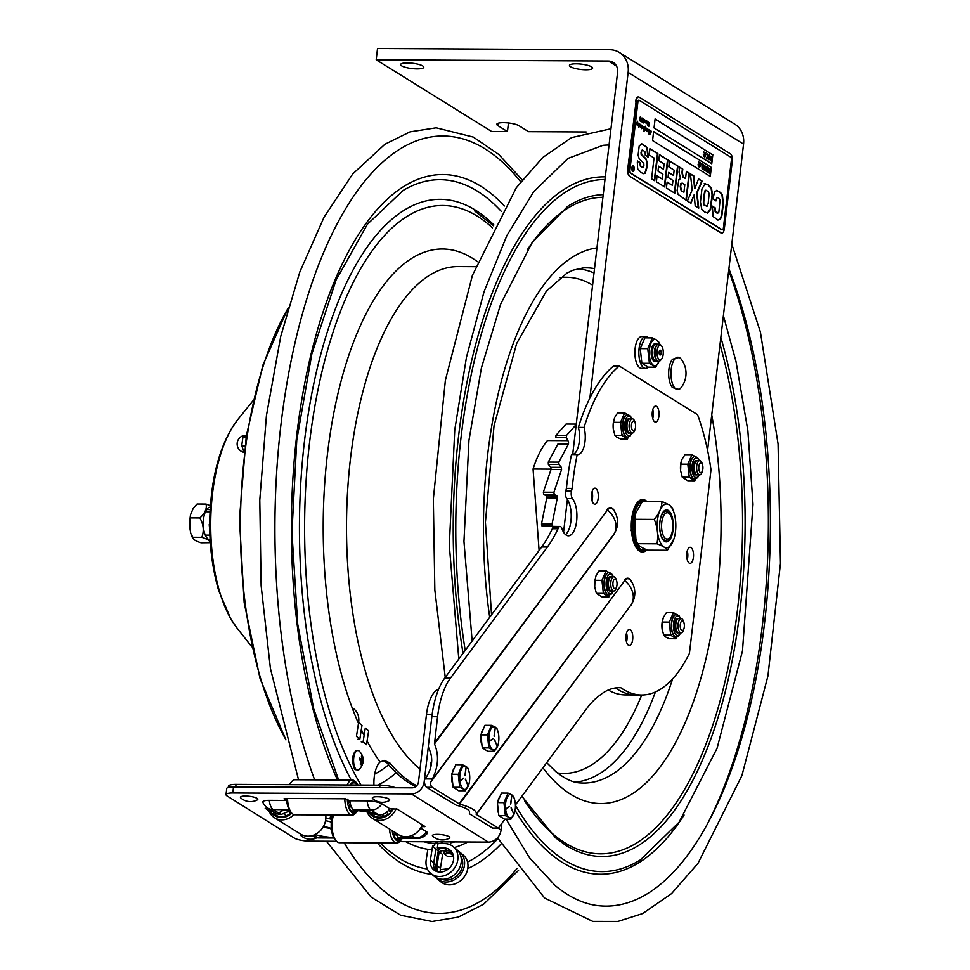 <?xml version="1.0" encoding="UTF-8"?>
<svg xmlns="http://www.w3.org/2000/svg" width="970" height="970" viewBox="0 0 970 970"><rect width="100%" height="100%" fill="white"/><g stroke="black" fill="none" stroke-linecap="round" stroke-linejoin="round"><path stroke-width="1.45" d="M373.947 785.13A22.407 9.579 -89.7 0 1 380.034 761.996L384.411 760.407L389.758 762.881A267.526 114.327 90.3 0 0 403.435 776.74A267.526 114.327 90.3 0 0 416.688 785.724M415.621 786.67L414.978 786.27A267.526 114.327 -89.7 0 1 386.957 762.856L383.077 760.529M458.81 659.054L449.316 545.382L454.76 429.868L466.473 357.239L484.115 291.546L506.886 235.564L533.682 191.72L567.983 158.425L603.049 145.33A380.543 162.62 -89.7 0 1 609.039 145.039M728.906 268.811A380.543 162.62 -89.7 0 1 760.431 653.162A380.543 162.62 -89.7 0 1 599.024 905.75C584.34 904.319 569.693 897.565 555.082 885.477L529.511 857.771L506.097 819.129M589.881 398.039L628.136 72.41A23.341 20.418 -58.2 0 0 619.345 52.465A23.341 20.418 -58.2 0 0 609.681 49.725L377.524 48.5L376.202 59.788L608.36 61.013A11.676 10.209 -58.2 0 1 613.185 62.383A11.676 10.209 -58.2 0 1 617.587 72.35L572.688 454.53M572.494 454.554A17.508 7.481 90.3 0 0 578.362 427.394A169.241 72.326 90.3 0 1 613.561 366.017L619.26 366.042L697.551 414.675A169.241 72.326 -89.7 0 1 710.998 469.771L689.415 653.44A169.241 72.326 -89.7 0 1 641.606 695.005L635.908 694.969A169.241 72.326 -89.7 0 1 615.453 687.936A169.241 72.326 90.3 0 0 635.908 694.969L625.359 694.92A169.241 72.326 90.3 0 1 608.287 690.034M619.345 52.465L734.763 124.16A23.341 20.418 -58.2 0 1 743.553 144.106L707.579 450.347M567.401 499.465L563.57 532.178M508.462 122.96L507.455 131.568L497.828 125.591A11.676 2.68 6.7 0 1 496.798 124.281A11.676 2.68 6.7 0 1 506.073 122.741A11.676 2.68 6.7 0 1 518.938 125.7L528.553 131.677L586.159 131.981M507.455 131.568L491.62 131.483L376.202 59.788M407.388 62.904A11.676 2.68 6.7 0 1 423.793 67.257A11.676 2.68 6.7 0 1 411.886 68.555A11.676 2.68 6.7 0 1 400.61 64.541A11.676 2.68 6.7 0 1 407.388 62.904M576.228 63.802A11.676 2.68 6.7 0 1 592.634 68.155A11.676 2.68 6.7 0 1 580.727 69.452A11.676 2.68 6.7 0 1 569.451 65.426A11.676 2.68 6.7 0 1 576.228 63.802M679.703 357.772A16.175 6.911 -89.7 0 1 681.328 359.324A23.292 23.292 0 0 1 681.182 387.539A16.175 6.911 -89.7 0 1 678.939 389.37A16.175 6.911 -89.7 0 1 670.949 373.377A16.175 6.911 -89.7 0 1 679.109 357.469A16.175 6.911 -89.7 0 1 679.703 357.772M678.939 389.37L672.44 387.539A15.629 6.681 -89.7 0 1 668.657 373.365A15.629 6.681 -89.7 0 1 672.586 359.215L679.109 357.469M560.066 526.443L554.367 526.419A5.602 2.389 90.3 0 0 552.791 527.789A140.068 59.861 -89.7 0 1 552.318 528.723L558.017 528.747A140.068 59.861 90.3 0 0 558.49 527.813A5.602 2.389 -89.7 0 1 560.066 526.443A5.602 2.389 -89.7 0 1 561.909 528.517A19.703 8.415 -89.7 0 0 568.396 535.804A19.703 8.415 -89.7 0 0 576.665 520.805A19.703 8.415 -89.7 0 0 572.47 498.628A5.602 2.389 -89.7 0 1 571.524 490.905A140.068 59.861 90.3 0 0 572.118 488.419A169.241 72.326 -89.7 0 1 577.186 454.578L571.488 454.554A169.241 72.326 90.3 0 0 566.419 488.383L572.118 488.419M552.318 528.723A140.068 59.861 -89.7 0 1 541.684 546.983L444.696 678.139A64.202 27.439 90.3 0 0 431.856 716.684L428.352 746.003L428.776 748.282C433.36 757.497 432.547 767.112 426.351 777.14L424.896 778.934L432.402 778.983C438.428 766.591 439.119 754.902 434.487 743.917L437.555 716.721A64.202 27.439 -89.7 0 1 450.395 678.163L547.383 547.019A140.068 59.861 90.3 0 0 558.017 528.747M618.108 687.669L620.764 687.681A140.068 59.861 90.3 0 0 619.43 687.645A140.068 59.861 90.3 0 0 598.854 696.036A140.068 59.861 90.3 0 0 586.789 708.464L515.409 804.991M641.606 695.005A169.241 72.326 -89.7 0 1 620.764 687.681M578.362 427.394L584.061 427.43A169.241 72.326 -89.7 0 1 619.26 366.042M584.061 427.43A17.508 7.481 -89.7 0 1 584.34 445.412A17.508 7.481 -89.7 0 1 577.683 454.627A17.508 7.481 -89.7 0 1 577.186 454.578M566.419 488.383A140.068 59.861 -89.7 0 1 565.825 490.868A5.602 2.389 90.3 0 0 566.771 498.592L572.47 498.628M565.558 534.628A19.703 8.415 90.3 0 0 571.197 517.422A19.703 8.415 90.3 0 0 566.771 498.592M632.355 633.422A8.027 3.431 -89.7 0 1 632.331 641.461A8.027 3.431 -89.7 0 1 629.336 645.486A8.027 3.431 -89.7 0 1 626.39 641.485A8.027 3.431 -89.7 0 1 626.426 633.446A8.027 3.431 -89.7 0 1 629.421 629.433A8.027 3.431 -89.7 0 1 632.355 633.422M626.511 641.91A8.027 3.431 90.3 0 0 626.656 633.398A8.027 3.431 90.3 0 0 626.547 632.973M597.872 492.154A8.027 3.431 -89.7 0 1 597.847 500.193A8.027 3.431 -89.7 0 1 594.852 504.206A8.027 3.431 -89.7 0 1 591.906 500.217A8.027 3.431 -89.7 0 1 591.942 492.178A8.027 3.431 -89.7 0 1 594.937 488.165A8.027 3.431 -89.7 0 1 597.872 492.154M592.015 500.641A8.027 3.431 90.3 0 0 592.173 492.129A8.027 3.431 90.3 0 0 592.064 491.705M646.917 549.796A26.263 11.228 -89.7 0 1 642.358 552.027A26.263 11.228 -89.7 0 1 632.743 538.956A26.263 11.228 -89.7 0 1 632.828 512.633A26.263 11.228 -89.7 0 1 642.637 499.501A26.263 11.228 -89.7 0 1 646.796 501.405M693.089 551.299A8.027 3.431 -89.7 0 1 693.065 559.338A8.027 3.431 -89.7 0 1 690.07 563.352A8.027 3.431 -89.7 0 1 687.124 559.363A8.027 3.431 -89.7 0 1 687.148 551.324A8.027 3.431 -89.7 0 1 690.155 547.31A8.027 3.431 -89.7 0 1 693.089 551.299M687.233 559.787A8.027 3.431 90.3 0 0 687.39 551.275A8.027 3.431 90.3 0 0 687.281 550.851M658.606 410.031A8.027 3.431 -89.7 0 1 658.569 418.07A8.027 3.431 -89.7 0 1 655.574 422.083A8.027 3.431 -89.7 0 1 652.64 418.094A8.027 3.431 -89.7 0 1 652.664 410.055A8.027 3.431 -89.7 0 1 655.659 406.042A8.027 3.431 -89.7 0 1 658.606 410.031M652.749 418.519A8.027 3.431 90.3 0 0 652.907 409.995A8.027 3.431 90.3 0 0 652.798 409.582M504.97 819.116L498.325 828.101L476.173 814.315C477.325 810.932 471.772 807.501 459.501 804.045L432.232 787.337L426.533 787.301L456.179 805.173C465.782 807.61 470.22 810.132 469.492 812.751L469.383 813.733L492.627 828.065L498.325 828.101M426.533 787.301A7.469 3.189 -89.7 0 1 424.375 780.644L424.896 778.934M432.402 778.983L430.256 782.802A7.469 3.189 90.3 0 0 432.232 787.337M459.016 803.851L624.704 580.642A20.891 16.308 36.5 0 1 630.73 605.316A14.271 6.099 90.3 0 0 630.743 605.304L630.743 605.304A14.271 6.099 90.3 0 0 630.767 605.256A20.891 20.891 0 0 0 630.864 580.678L630.864 580.678A14.271 6.099 90.3 0 0 624.704 580.642L459.501 804.045M614.689 532.87A14.792 6.317 -89.7 0 1 613.416 535.125L613.489 534.676A20.891 20.891 0 0 0 613.622 510.05L613.622 510.05A14.271 6.099 90.3 0 0 607.462 510.002A20.891 16.308 36.5 0 1 613.489 534.676A14.271 6.099 90.3 0 0 613.489 534.664L613.489 534.664A14.271 6.099 90.3 0 0 613.525 534.628M551.118 469.128L533.063 469.031A95.242 40.704 90.3 0 1 547.48 440.55L567.911 440.659M533.063 469.031L539.102 550.475M661.14 353.201A2.413 1.031 -89.7 0 1 660.315 354.959A2.413 1.031 -89.7 0 1 659.285 353.977A2.413 1.031 -89.7 0 1 659.139 351.964A2.413 1.031 -89.7 0 1 659.297 351.176A2.413 1.031 -89.7 0 1 660.582 350.388A2.413 1.031 -89.7 0 1 661.14 353.201M657.114 350.703A7.348 3.14 -89.7 0 1 661.601 346.035A7.348 3.14 -89.7 0 1 663.165 354.462A7.348 3.14 -89.7 0 1 661.528 359.142A7.348 3.14 -89.7 0 1 658.133 358.294A7.348 3.14 -89.7 0 1 657.114 350.703M661.528 359.142L660.473 360.391A8.754 3.747 -89.7 0 1 657.078 360.367A8.754 3.747 -89.7 0 1 655.211 350.34A8.754 3.747 -89.7 0 1 657.163 344.762A8.754 3.747 -89.7 0 1 660.558 344.786L661.601 346.035M657.078 360.367L656.035 359.118A7.348 3.14 -89.7 0 1 654.471 350.691A7.348 3.14 -89.7 0 1 656.108 346.011L657.163 344.762M657.454 360.755A8.754 3.747 -89.7 0 1 654.447 360.355A8.754 3.747 -89.7 0 1 652.58 350.315A8.754 3.747 -89.7 0 1 654.52 344.75A8.754 3.747 -89.7 0 1 657.539 344.374M654.447 360.355L653.404 359.094A7.348 3.14 -89.7 0 1 651.828 350.667A7.348 3.14 -89.7 0 1 653.477 345.999L654.52 344.75M648.336 337.875A15.872 6.778 90.3 0 0 645.729 336.626A15.872 6.778 90.3 0 0 638.854 352.474A15.872 6.778 90.3 0 0 645.559 368.382A15.872 6.778 90.3 0 0 648.178 367.157M645.729 336.626L641.752 336.614A15.872 6.778 90.3 0 0 634.889 352.45A15.872 6.778 90.3 0 0 641.582 368.357L645.559 368.382M655.49 361.179A8.754 3.747 -89.7 0 1 653.889 361.022A8.754 3.747 -89.7 0 1 651.791 357.566A8.754 3.747 -89.7 0 1 651.852 347.515A8.754 3.747 -89.7 0 1 655.574 343.938M655.659 367.206L648.13 367.157L641.873 363.277L640.248 348.63L644.868 337.863L652.386 337.899L647.766 348.666L649.403 363.313L655.659 367.206L659.042 361.313A13.143 5.614 -89.7 0 1 653.392 365.266A13.143 5.614 -89.7 0 1 649.463 349.188A13.143 5.614 -89.7 0 1 656.375 339.852L652.386 337.899M649.403 363.313L641.873 363.277M647.766 348.666L640.248 348.63M659.285 343.877L658.642 341.779L656.375 339.852A13.143 5.614 -89.7 0 1 659.127 343.841M541.49 524.067L542.024 526.055L552.585 526.104L552.051 524.115L541.49 524.067L546.765 497.828L557.326 497.877L552.051 524.115M548.365 464.436L558.926 464.497L558.817 462.144L568.505 444.017L557.956 443.957L548.268 462.096L548.365 464.436L550.839 467.297L551.033 469.407L543.358 492.19L543.685 494.421L546.365 495.876L546.765 497.828M557.326 497.877L556.925 495.937L546.365 495.876M543.685 494.421L554.234 494.482L556.925 495.937M554.234 494.482L553.906 492.251L543.358 492.19M551.033 469.407L561.594 469.468L553.906 492.251M561.594 469.468L561.387 467.346L550.839 467.297M558.926 464.497L561.387 467.346M555.98 435.336L555.846 437.676L566.407 437.737L566.541 435.397L555.98 435.336L566.068 424.048L576.265 424.108M576.204 424.569L566.541 435.397M566.407 437.737L568.529 441.847L568.505 444.017M542.024 526.055L555.883 526.419M631.361 529.171L634.101 528.565M634.331 531.414L631.567 532.021M630.391 530.166L634.186 529.996M663.989 547.044A21.886 9.348 90.3 0 0 674.065 538.495A21.886 9.348 90.3 0 0 674.198 513.36A21.886 9.348 90.3 0 0 668.961 504.727A21.886 9.348 90.3 0 0 657.454 520.284A21.886 9.348 90.3 0 0 663.989 547.044M663.31 511.784A15.993 6.838 -89.7 0 1 668.281 510.426A15.993 6.838 -89.7 0 1 671.276 537.162A15.993 6.838 -89.7 0 1 659.855 530.069A15.993 6.838 -89.7 0 1 668.294 510.426A15.993 6.838 -89.7 0 1 673.059 529.984A15.993 6.838 -89.7 0 1 664.656 541.345M674.089 513.021L672.392 507.953L668.961 504.727L661.976 501.478C661.795 507.468 659.236 513.445 654.289 519.411C657.575 527.547 658.485 535.683 657.005 543.806C662.862 545.977 666.329 548.135 667.421 550.269L674.041 538.592M657.005 543.806L637.46 543.697L635.896 539.077L634.744 519.302L654.289 519.411M667.421 550.269L647.875 550.172C642.019 548.001 638.551 545.843 637.46 543.697M634.744 519.302L635.847 512.972L642.431 501.381L661.976 501.478M635.823 513.057A21.886 9.348 90.3 0 0 635.799 513.154A21.886 9.348 90.3 0 0 635.665 538.289A21.886 9.348 90.3 0 0 635.762 538.629M665.638 511.311A14.586 6.232 90.3 0 0 662.825 512.451M662.692 539.284A14.586 6.232 90.3 0 0 663.553 539.987A14.586 6.232 90.3 0 0 665.493 540.448M360.682 759.813A9.288 3.965 90.3 0 0 360.658 759.183M356.426 751.107A9.288 3.965 90.3 0 0 352.789 759.158A9.288 3.965 90.3 0 0 355.347 769.101M363.01 760.904L362.744 762.662L362.125 761.571L360.949 764.651L360.197 764.02L361.373 760.953L359.373 759.849L359.64 758.091L361.652 759.195L361.434 756.103L363.01 760.904L361.301 760.904M362.392 759.813L359.385 759.801M361.652 759.195L359.506 759.183M362.186 756.733L361.543 756.733M669.918 514.282L668.936 513.045A14.586 6.232 90.3 0 0 666.002 511.299A14.586 6.232 90.3 0 0 659.806 523.206A14.586 6.232 90.3 0 0 665.844 540.472A14.586 6.232 90.3 0 0 668.803 538.75L669.797 537.525A13.192 5.638 -89.7 0 1 663.807 536.531A13.192 5.638 -89.7 0 1 661.661 523.473A13.192 5.638 -89.7 0 1 669.918 514.282A13.192 5.638 -89.7 0 1 672.828 525.922A13.192 5.638 -89.7 0 1 669.797 537.525M452.869 784.863A10.5 4.486 -89.7 0 1 451.814 775.406M452.153 773.163A10.5 4.486 -89.7 0 1 454.263 768.264M468.789 784.536L465.273 790.756L463.43 789.034A11.676 4.983 -89.7 0 1 459.95 774.763A11.676 4.983 -89.7 0 1 466.085 766.47L467.928 768.204L468.825 770.895M465.273 790.756L458.689 790.732L453.135 787.264L459.707 787.301L458.264 774.29L462.363 764.736L466.085 766.47A11.676 4.983 -89.7 0 1 468.874 771.077A11.676 4.983 -89.7 0 1 468.813 784.475A11.676 4.983 -89.7 0 1 463.43 789.034L459.707 787.301M462.363 764.736L455.791 764.699L451.693 774.254L458.264 774.29M451.693 774.254L453.135 787.264M460.289 780.341L463.83 778.146M460.313 780.789L463.793 778.134L460.507 780.68M468.061 785.457L465.394 779.565M465.624 779.468L467.904 785.494M464.933 775.442L466.085 767.343M465.018 775.733L466.073 767.44L465.127 775.466M482.005 745.469A10.5 4.486 -89.7 0 1 480.95 736.024M481.29 733.781A10.5 4.486 -89.7 0 1 483.399 728.87M491.499 725.342L484.927 725.305L480.829 734.872L487.401 734.908L491.499 725.342L495.221 727.063A11.676 4.983 -89.7 0 1 498.022 731.671A11.676 4.983 -89.7 0 1 497.949 745.069L494.409 751.35L492.578 749.64A11.676 4.983 -89.7 0 1 489.086 735.369A11.676 4.983 -89.7 0 1 495.221 727.063L497.052 728.785L497.962 731.489M494.409 751.35L487.837 751.313L482.284 747.882L488.856 747.906L487.401 734.908M480.829 734.872L482.284 747.882M489.438 740.947L492.978 738.752M492.905 738.74L489.656 741.286M497.21 746.039L494.53 740.159M494.773 740.061L497.052 746.076M494.07 736.036L495.209 727.924M494.166 736.327L495.209 728.021L494.276 736.06M497.949 745.069A11.676 4.983 -89.7 0 1 492.578 749.64L488.856 747.906M498.544 813.224A10.5 4.486 -89.7 0 1 497.501 803.766M497.852 801.511A10.5 4.486 -89.7 0 1 499.95 796.637M514.476 812.909L510.947 819.153L509.104 817.407A11.676 4.983 -89.7 0 1 505.637 803.124A11.676 4.983 -89.7 0 1 511.784 794.854L513.615 796.6L514.512 799.268M510.947 819.153L504.364 819.116L498.81 815.624L505.382 815.661L503.951 802.651L508.062 793.108L511.784 794.854A11.676 4.983 -89.7 0 1 514.561 799.45A11.676 4.983 -89.7 0 1 514.5 812.86A11.676 4.983 -89.7 0 1 509.104 817.407L505.382 815.661M508.062 793.108L501.49 793.072L497.38 802.614L503.951 802.651M497.38 802.614L498.81 815.624M505.976 808.701L509.517 806.531M509.456 806.519L506.195 809.041M513.748 813.854L511.069 807.949M511.311 807.852L513.591 813.891M510.62 803.815L511.772 795.727M510.717 804.118L511.772 795.824L510.826 803.839M611.027 576.847A7.239 3.092 90.3 0 0 608.845 577.502A7.239 3.092 90.3 0 0 607.305 582A7.239 3.092 90.3 0 0 608.784 590.257A7.239 3.092 90.3 0 0 610.954 590.936M609.281 572.688L606.068 570.845L601.946 580.351L603.364 593.373L608.905 596.902L609.766 594.986M601.946 580.351L594.949 580.315L594.719 586.85L596.368 593.337L601.921 596.865L608.905 596.902M603.364 593.373L596.368 593.337M606.068 570.845L599.084 570.809L596.065 575.574L594.949 580.315M629.591 418.882A7.239 3.092 90.3 0 0 627.408 419.537A7.239 3.092 90.3 0 0 625.856 424.023A7.239 3.092 90.3 0 0 627.335 432.293A7.239 3.092 90.3 0 0 629.518 432.972M627.845 414.724L624.644 412.88L620.509 422.362L621.915 435.397L627.457 438.937L628.317 437.021M620.509 422.362L613.513 422.326L613.27 428.813A11.676 4.983 -89.7 0 1 614.071 419.149A11.676 4.983 -89.7 0 1 614.083 419.088M614.046 432.741A11.676 4.983 -89.7 0 1 613.998 432.547A11.676 4.983 -89.7 0 1 613.282 428.873L613.27 428.813M613.282 428.873L614.919 435.36L616.738 437.118L620.473 438.901L627.457 438.937M621.915 435.397L614.919 435.36M624.644 412.88L617.647 412.844L614.64 417.561L613.513 422.326M678.357 618.678A7.239 3.092 90.3 0 0 676.175 619.321A7.239 3.092 90.3 0 0 674.635 623.783A7.239 3.092 90.3 0 0 676.114 632.076A7.239 3.092 90.3 0 0 678.285 632.755M676.611 614.507L673.435 612.652L669.288 622.097L670.67 635.144L676.211 638.745L677.084 636.817M669.288 622.097L662.292 622.061L662.037 628.56A11.676 4.983 -89.7 0 1 662.837 618.933A11.676 4.983 -89.7 0 1 662.849 618.872M662.825 632.525A11.676 4.983 -89.7 0 1 662.765 632.331A11.676 4.983 -89.7 0 1 662.049 628.609L662.037 628.56M662.049 628.609L663.686 635.107L665.517 636.914L669.215 638.709L676.211 638.745M670.67 635.144L663.686 635.107M673.435 612.652L666.438 612.616L663.407 617.356L662.292 622.061M696.921 460.714A7.239 3.092 90.3 0 0 694.738 461.356A7.239 3.092 90.3 0 0 693.186 465.855A7.239 3.092 90.3 0 0 694.665 474.112A7.239 3.092 90.3 0 0 696.836 474.791M695.163 456.543L691.962 454.7L687.827 464.206L689.246 477.228L694.799 480.756L695.648 478.84M687.827 464.206L680.843 464.169L680.601 470.644A11.676 4.983 -89.7 0 1 681.389 460.968A11.676 4.983 -89.7 0 1 681.413 460.908M689.246 477.228L682.262 477.191L680.601 470.644M691.962 454.7L684.965 454.663L681.971 459.392L680.843 464.169M682.262 477.191L687.803 480.72L694.799 480.756M632.961 430.656A4.874 2.085 -89.7 0 1 631.506 424.702A4.874 2.085 -89.7 0 1 634.077 421.235A4.874 2.085 -89.7 0 1 635.241 423.162A4.874 2.085 -89.7 0 1 635.217 428.752A4.874 2.085 -89.7 0 1 632.961 430.656M635.217 428.752L634.816 430.037A7.117 3.043 -89.7 0 1 631.543 432.826A7.117 3.043 -89.7 0 1 629.833 430.013A7.117 3.043 -89.7 0 1 629.882 421.841A7.117 3.043 -89.7 0 1 633.155 419.064A7.117 3.043 -89.7 0 1 634.865 421.865L635.241 423.162M629.833 430.013L629.457 428.728A4.874 2.085 -89.7 0 1 629.481 423.126L629.882 421.841M631.143 432.511A7.117 3.043 -89.7 0 1 629.203 432.814A7.117 3.043 -89.7 0 1 627.493 430.001A7.117 3.043 -89.7 0 1 627.541 421.829A7.117 3.043 -89.7 0 1 630.815 419.052A7.117 3.043 -89.7 0 1 631.215 419.367M627.493 430.001L627.117 428.716A4.874 2.085 -89.7 0 1 627.141 423.114L627.541 421.829M614.41 588.62A4.874 2.085 -89.7 0 1 612.955 582.667A4.874 2.085 -89.7 0 1 615.513 579.199A4.874 2.085 -89.7 0 1 616.69 581.127A4.874 2.085 -89.7 0 1 616.653 586.717A4.874 2.085 -89.7 0 1 614.41 588.62M616.653 586.717L616.265 588.002A7.117 3.043 -89.7 0 1 612.979 590.791A7.117 3.043 -89.7 0 1 611.282 587.978A7.117 3.043 -89.7 0 1 611.318 579.805A7.117 3.043 -89.7 0 1 614.604 577.029A7.117 3.043 -89.7 0 1 616.302 579.83L616.69 581.127M611.282 587.978L610.894 586.692A4.874 2.085 -89.7 0 1 610.93 581.091L611.318 579.805M612.591 590.475A7.117 3.043 -89.7 0 1 610.639 590.779A7.117 3.043 -89.7 0 1 608.942 587.966A7.117 3.043 -89.7 0 1 608.978 579.793A7.117 3.043 -89.7 0 1 612.252 577.005A7.117 3.043 -89.7 0 1 612.652 577.332M608.942 587.966L608.554 586.68A4.874 2.085 -89.7 0 1 608.59 581.078L608.978 579.793M701.407 463.054A4.874 2.085 -89.7 0 1 702.571 464.982A4.874 2.085 -89.7 0 1 702.535 470.583A4.874 2.085 -89.7 0 1 700.291 472.487A4.874 2.085 -89.7 0 1 698.837 466.521A4.874 2.085 -89.7 0 1 701.407 463.054M702.535 470.583L702.147 471.869A7.117 3.043 -89.7 0 1 698.873 474.645A7.117 3.043 -89.7 0 1 697.163 471.844A7.117 3.043 -89.7 0 1 697.212 463.66A7.117 3.043 -89.7 0 1 700.486 460.883A7.117 3.043 -89.7 0 1 702.195 463.684L702.571 464.982M697.163 471.844L696.787 470.547A4.874 2.085 -89.7 0 1 696.812 464.945L697.212 463.66M698.473 474.33A7.117 3.043 -89.7 0 1 696.521 474.633A7.117 3.043 -89.7 0 1 694.823 471.832A7.117 3.043 -89.7 0 1 694.86 463.648A7.117 3.043 -89.7 0 1 698.145 460.871A7.117 3.043 -89.7 0 1 698.545 461.186M694.823 471.832L694.447 470.535A4.874 2.085 -89.7 0 1 694.471 464.933L694.86 463.648M682.844 621.018A4.874 2.085 -89.7 0 1 684.008 622.946A4.874 2.085 -89.7 0 1 683.983 628.548A4.874 2.085 -89.7 0 1 681.74 630.452A4.874 2.085 -89.7 0 1 680.285 624.486A4.874 2.085 -89.7 0 1 682.844 621.018M683.983 628.548L683.595 629.833A7.117 3.043 -89.7 0 1 680.309 632.61A7.117 3.043 -89.7 0 1 678.612 629.809A7.117 3.043 -89.7 0 1 678.648 621.624A7.117 3.043 -89.7 0 1 681.934 618.848A7.117 3.043 -89.7 0 1 683.632 621.649L684.008 622.946M678.612 629.809L678.224 628.511A4.874 2.085 -89.7 0 1 678.26 622.91L678.648 621.624M679.909 632.294A7.117 3.043 -89.7 0 1 677.969 632.598A7.117 3.043 -89.7 0 1 676.26 629.797A7.117 3.043 -89.7 0 1 676.308 621.612A7.117 3.043 -89.7 0 1 679.582 618.836A7.117 3.043 -89.7 0 1 679.982 619.151M676.26 629.797L675.884 628.499A4.874 2.085 -89.7 0 1 675.92 622.898L676.308 621.612M498.01 828.089L501.078 830.017A12.561 10.973 -57.9 0 1 488.286 842.093L411.389 793.909A12.561 10.973 -57.9 0 0 424.181 781.844L424.46 782.014M269.296 800.335A12.865 5.493 90.3 0 0 273.164 809.586A12.865 11.24 122.1 0 1 267.805 808.058A12.865 12.865 0 0 1 262.821 802.263A11.228 2.595 6.8 0 1 269.296 800.335L286.562 800.432L284.004 798.819L284.683 798.468L345.466 798.795L349.867 800.759L367.133 800.856A11.228 2.595 6.8 0 1 381.901 803.803L389.77 808.725L397.227 809.125L424.908 826.464L421.392 826.804M349.867 800.759A12.865 5.493 90.3 0 0 353.735 810.023L355.129 810.471C364.211 811.126 370.576 812.29 374.226 813.976L378.87 815.03A12.865 11.24 -57.9 0 0 389.77 808.725M411.668 835.582L415.572 838.031A12.865 5.493 -89.7 0 0 416.967 838.468A12.865 12.865 0 0 0 427.333 833.315A11.228 2.595 -173.2 0 0 426.473 831.726L420.64 828.077M411.389 793.909L232.8 792.975A11.676 2.704 6.8 0 0 226.022 794.612A11.676 2.704 6.8 0 0 227.053 795.921L294.346 838.08A11.676 2.704 6.8 0 0 309.697 841.148L336.529 841.293M488.286 842.093L399.664 841.62M268.872 810.653L265.198 808.265L267.841 808.083M395.032 832.345L398.306 837.934A12.865 5.493 90.3 0 0 399.713 838.371L416.967 838.468M226.022 794.612L226.737 788.537A11.676 2.704 6.8 0 1 233.515 786.9L412.104 787.846A6.281 5.493 -57.9 0 0 418.507 781.808L426.473 714.551L432.123 714.587M438.719 688.991A35.017 14.962 90.3 0 0 426.473 714.551M431.347 764.906A7.942 3.395 90.3 0 0 430.947 762.844M430.437 768.81A7.942 3.395 -89.7 0 1 431.747 760.868M501.078 830.017L501.878 823.3M428.328 746.791L424.181 781.844M432.293 713.374A35.017 14.962 -89.7 0 1 432.862 709.87M267.805 808.058L275.674 812.993A12.865 11.24 -57.9 0 0 281.021 814.521L289.909 810.835M287.362 804.639A12.865 5.493 -89.7 0 1 286.562 800.432M378.785 815.03A21.013 4.862 -173.2 0 0 353.771 810.035L371.001 810.108A12.865 5.493 -89.7 0 1 367.133 800.856M332.067 833.133L330.709 828.271A10.209 2.364 -173.2 0 0 323.386 826.586M323.119 827.034A9.785 2.267 -173.2 0 0 330.709 828.271M325.544 820.729A10.209 2.364 6.8 0 1 331.303 822.16A10.209 2.364 -173.2 0 0 325.544 820.729M400.95 838.383L401.071 838.88A14.708 6.281 90.3 0 1 393.359 834.042L394.681 832.26M392.183 830.684A15.641 6.681 90.3 0 0 401.592 839.305A15.641 6.681 90.3 0 0 401.798 839.038A15.641 6.681 90.3 0 0 402.247 838.383M389.479 828.986A17.508 7.481 90.3 0 0 396.73 843.003A17.508 7.481 90.3 0 0 400.27 840.941A17.508 7.481 90.3 0 0 400.501 840.65M333.51 814.982A17.508 7.481 90.3 0 0 335.923 840.602A17.508 7.481 90.3 0 0 339.451 842.7L396.73 843.003M393.056 831.229L392.765 831.617A14.708 6.281 90.3 0 1 392.656 830.987M394.96 838.844L401.071 838.88M332.831 814.982A15.641 6.681 90.3 0 0 334.626 838.953L335.923 840.602M391.08 810.871L389.128 809.647M388.63 810.265L390.098 812.072A14.708 12.852 -57.9 0 0 392.413 808.737M366.987 811.866A17.508 15.302 -57.9 0 0 372.383 818.292L398.476 834.636A17.508 15.302 -57.9 0 0 417.549 831.811A17.508 15.302 -57.9 0 0 422.314 824.839M386.642 812.205L388.085 813.976A14.708 12.852 -57.9 0 1 371.158 813.878L371.971 813.115M368.685 812.229A15.641 13.665 -57.9 0 0 389.649 813.709A15.641 13.665 -57.9 0 0 393.335 808.75M372.383 818.292A17.508 15.302 -57.9 0 0 391.456 815.467A17.508 15.302 -57.9 0 0 396.099 808.81M375.245 816.473L371.158 813.878M270.969 810.047A14.708 12.852 -57.9 0 0 271.745 811.441L272.327 810.896M269.66 809.222A15.641 13.665 -57.9 0 0 291.8 813.199M268.217 808.325A17.508 15.302 -57.9 0 0 274.546 817.771A17.508 15.302 -57.9 0 0 293.619 814.958A17.508 15.302 -57.9 0 0 293.946 814.63M274.546 817.771L300.639 834.115A17.508 15.302 -57.9 0 0 319.712 831.302A17.508 15.302 -57.9 0 0 325.738 814.945M277.408 815.964L273.31 813.369L274.486 812.254M288.854 811.745L290.236 813.454A14.708 12.852 -57.9 0 1 273.31 813.369M347.696 799.401A14.708 6.281 90.3 0 0 348.206 803.706L349.94 801.365M357.991 785.045A15.641 6.681 90.3 0 0 357.178 783.821A15.641 6.681 90.3 0 0 350.655 784.051A15.641 6.681 90.3 0 0 350.024 784.997M347.284 799.147A15.641 6.681 90.3 0 0 357.033 811.381A15.641 6.681 90.3 0 0 357.239 811.126A15.641 6.681 90.3 0 0 357.591 810.605M357.178 783.821L355.881 782.159A17.508 7.481 90.3 0 0 352.353 780.062A17.508 7.481 90.3 0 0 348.57 782.414A17.508 7.481 90.3 0 0 347.114 784.985M344.786 798.783A17.508 7.481 90.3 0 0 352.158 815.079A17.508 7.481 90.3 0 0 355.711 813.018A17.508 7.481 90.3 0 0 355.941 812.727M352.353 780.062L295.074 779.759A17.508 7.481 90.3 0 0 291.521 781.82A17.508 7.481 90.3 0 0 291.303 782.123A17.508 7.481 90.3 0 0 289.836 784.681M287.508 798.48A17.508 7.481 90.3 0 0 291.364 812.678A17.508 7.481 90.3 0 0 294.88 814.776L352.158 815.079M351.576 785.009L351.382 784.209A14.708 6.281 90.3 0 1 357.275 785.033M356.402 810.532L356.499 810.956A14.708 6.281 90.3 0 1 348.788 806.131L350.412 803.948M350.4 810.92L356.499 810.956M291.521 781.82L290.2 783.469A15.641 6.681 90.3 0 0 290.006 783.724A15.641 6.681 90.3 0 0 289.375 784.681M286.623 798.48A15.641 6.681 90.3 0 0 290.054 811.029L291.364 812.678M347.818 800.99L349.891 801.002M325.871 818.025A10.209 2.364 6.8 0 1 331.655 819.48M395.469 787.761A13.071 3.019 -173.2 0 0 379.961 785.154L236.025 784.39A13.071 3.019 -173.2 0 0 228.423 786.234L228.289 787.434M373.111 798.94A8.754 2.025 6.8 0 1 372.698 798.637A8.754 2.025 6.8 0 1 381.271 796.964A8.754 2.025 6.8 0 1 389.212 800.589A14.502 14.502 0 0 1 372.698 798.625M241.215 798.237A8.754 2.025 6.8 0 1 240.802 797.934A8.754 2.025 6.8 0 1 249.363 796.273A8.754 2.025 6.8 0 1 257.305 799.886A14.502 14.502 0 0 1 240.79 797.934M433.19 836.577A8.754 2.025 6.8 0 1 432.778 836.273A8.754 2.025 6.8 0 1 441.35 834.612A8.754 2.025 6.8 0 1 449.292 838.226A14.502 14.502 0 0 1 432.778 836.261M301.294 835.873A8.754 2.025 6.8 0 1 300.882 835.57A8.754 2.025 6.8 0 1 300.991 834.333M351.249 780.062A325.362 139.049 -89.7 0 1 307.66 417.646A325.362 139.049 -89.7 0 1 440.222 199.323A325.362 139.049 -89.7 0 1 486.443 218.153A325.362 139.049 -89.7 0 1 493.912 224.979M467.867 841.984A325.362 139.049 -89.7 0 1 454.275 847.55M432.002 849.817A325.362 139.049 -89.7 0 1 405.775 841.657M246.477 434.79L242.924 437.118L241.748 445.594L244.016 452.117M209.811 517.034L209.702 527.716M196.934 504.121L193.309 508.171L190.484 514.864L189.805 527.559L190.738 533.282L192.872 537.271C192.557 539.102 195.285 540.945 201.045 542.8L210.296 542.679M206.622 509.565L210.126 509.589M190.738 533.282L192.569 538.035L192.872 537.271L201.845 537.319C204.221 530.869 203.567 524.406 199.868 517.932C204.985 513.324 207.046 508.704 206.076 504.073L210.393 505.697M190.896 517.883L199.868 517.932M210.017 542.848C210.332 541.017 207.604 539.174 201.845 537.319M197.116 504.024L206.076 504.073M210.284 507.128A16.345 6.984 90.3 0 0 203.251 523.436A16.345 6.984 90.3 0 0 210.114 539.817M647.778 124.645L647.766 125.385M707.506 158.11L708.088 159.044L706.536 158.086L707.251 157.952L707.712 153.975L707.506 158.11M708.767 159.201L709.567 157.734L709.203 155.527M709.494 155.54L708.706 157.007L709.07 159.201L709.87 157.734L709.337 155.479M708.439 156.837L708.864 155.248L710.113 156.012L709.701 159.492L709.009 159.723L708.136 156.837L708.573 155.248L709.567 155.018M709.701 159.492L708.718 159.723L708.136 158.583M708.743 168.004L708.294 171.896L709.106 169.568L709.446 172.612L710.137 168.877L709.603 173.387L709.07 170.356L707.954 172.369L708.743 168.004M706.584 171.229L707.385 169.762L707.009 167.567M707.312 167.567L706.512 169.047L706.875 171.241L707.676 169.762L707.154 167.519M706.245 168.877L706.681 167.276L707.918 168.052L707.506 171.532L706.815 171.763L705.954 168.877L706.378 167.276L707.372 167.058M705.226 170.102L705.614 166.804L704.851 166.658M705.505 170.283L705.918 166.804L705.154 166.658L704.826 169.568L705.505 170.283M699.309 165.179L699.94 162.536L699.819 163.833L700.619 162.96L700.291 166.222L699.612 167.179L699.382 165.664L698.933 166.755L699.309 165.179M699.722 164.209L699.831 165.506L699.722 164.209M699.564 165.349L699.685 164.367M698.764 161.808L698.667 162.669L698.764 161.808M632.901 171.375A2.801 1.2 90.3 0 0 633.956 169.423M633.956 167.749A2.801 1.2 90.3 0 0 632.937 165.785M631.882 169.41A2.34 0.994 90.3 0 0 632.804 170.914A2.34 0.994 90.3 0 0 632.901 170.902M632.925 166.258A2.34 0.994 90.3 0 0 632.828 166.246A2.34 0.994 90.3 0 0 631.882 167.737M631.87 167.858A2.801 1.2 -89.7 0 1 633.034 165.785A2.801 1.2 -89.7 0 1 634.222 168.586A2.801 1.2 -89.7 0 1 633.01 171.387A2.801 1.2 -89.7 0 1 631.87 167.858M646.747 130.999L647.899 129.095L648.409 130.259L649.645 130.198L649.185 133.799L650.64 130.804L650.07 134.321L651.355 131.253L649.791 134.648L650.252 131.386L648.833 133.993L649.391 130.586L648.275 131.956L648.093 129.798L647.135 131.253L646.954 129.01L645.971 130.513L646.311 128.598L645.329 130.125L645.68 128.27L644.128 131.108L644.795 127.64L643.595 129.046L643.413 126.888L642.346 128.27L642.637 126.343L641.328 128.658L641.861 125.93L641.218 127.397L641.218 125.433L640.236 126.961L640.588 125.118L639.594 126.694M639.8 126.694L639.666 124.584L639.048 126.051L639.06 124.233L638.127 125.663L638.599 123.469L639.727 124.148L639.824 125.676M638.151 124.815L637.52 125.409M637.739 125.409L637.945 123.408L636.866 124.863L636.829 122.644L636.211 123.044M636.829 122.644L637.642 121.25L637.06 123.093L638.187 123.069L638.09 124.657M638.89 123.493L639.8 124.148M639.933 124.148L639.739 125.7L640.818 124.706L644.213 127.628L645.62 126.221L645.05 128.416L645.911 127.858L647.196 128.658L647.099 130.259M641.897 125.494L642.649 125.967M642.043 126.294L645.062 127.422M645.62 126.221L645.038 128.125M647.608 129.083L648.409 130.259M637.241 123.117L636.866 124.633L637.241 123.117M636.72 124.621L637.314 123.614M637.108 123.614L636.647 124.621L637.108 123.614M644.019 127.264L643.607 128.816L643.983 127.252M643.449 128.816L643.886 127.664M643.813 127.264L643.389 128.816M643.352 126.888L642.14 128.27L642.043 127.47M644.613 129.507L644.213 130.853L644.444 129.507M643.995 130.853L644.407 129.507L644.068 130.853M644.795 127.64L643.086 128.671M645.074 128.949L643.91 131.108M645.971 129.071L645.462 130.138M647.16 130.416L646.529 130.999M647.778 130.101L647.232 131.302M650.07 134.321L650.676 130.889M648.93 129.737L649.645 130.198L649.124 133.557M646.178 121.08L644.977 122.45M646.165 122.196L646.347 121.08L645.183 122.462L645.001 121.82L645.68 120.147L645.947 121.044L647.39 121.214L647.22 123.154L647.814 121.626L648.615 122.656L648.251 124.196L648.263 122.378L647.645 123.857L647.56 122.972L646.941 123.554L647.148 121.565L646.056 123.008L646.141 121.08M644.844 120.498L647.184 121.214L647.305 122.814M645.741 121.044L646.36 120.704L645.741 121.044M645.62 121.395L645.074 122.281L645.62 121.395M646.808 121.905L645.85 123.008M647.814 122.305L648.045 124.196M649.391 125.554L648.53 126.403L649.282 122.753L649.391 125.554L648.736 126.403L648.396 125.639L649.112 125.809L649.5 122.753M649.112 125.809L648.433 125.397M638.769 127.24L638.781 126.5L638.769 127.24M711.483 163.615L712.526 154.751L655.089 119.08M704.062 156.606L704.499 153.345L705.348 152.496L705.408 153.915L705.857 152.823L705.445 154.557M705.857 154.63L705.105 156M705.529 156.085L704.559 157.031L704.584 155.673M704.293 154.873L704.499 153.345M704.632 153.43L705.178 152.399M705.154 153.745L705.699 152.714M711.071 160.899L710.998 156.764L710.149 156.243L711.604 156.388L711.071 160.899L711.289 156.764L710.428 156.231M709.409 159.492L708.718 159.723L709.409 159.492M708.464 158.728L708.136 156.837M706.972 157.783L707.712 153.975M708.088 159.044L706.245 158.086L706.596 157.552M703.335 154.885L703.383 154.169M703.905 152.532L703.699 151.478M712.817 154.751L711.75 163.785L654.047 127.931L655.102 118.91L712.526 154.751M704.851 157.043L704.171 154.8M703.711 154.194L703.602 155.054L703.711 154.194M711.337 167.398L710.27 176.419L652.567 140.565L653.622 131.544L711.337 167.398L653.598 131.714M654.313 180.481L657.466 153.648L649.9 148.956M654.702 180.735L651.597 178.795L654.047 157.952L649.197 154.933L649.924 148.713L657.878 153.648L654.702 180.735M690.64 203.057L694.229 194.618L690.979 203.263L687.39 201.045L692.192 189.938L690.397 173.848L693.95 176.055L694.92 188.41L698.533 178.904L702.159 181.16L697.054 192.957L698.764 208.101L695.163 205.87L694.229 194.618M698.303 207.822L696.63 192.957L701.746 181.16L698.448 179.11M694.556 188.41L693.526 176.055L690.434 174.127M707.275 213.109L710.173 209.447L712.065 194.946L711.131 188.362L707.857 184.749L704.135 183.742M706.863 190.811L705.711 190.326C705.02 189.671 704.378 191.987 703.808 197.274C703.153 202.306 703.226 204.864 704.002 204.961L707.009 206.355L708.185 203.458L709.143 193.757L708.439 191.696L706.136 190.326C705.445 189.671 704.802 191.987 704.232 197.274C703.577 202.306 703.638 204.864 704.426 204.961L707.009 206.355M704.559 183.742L708.282 184.749L711.543 188.362L712.489 194.958L710.598 209.447L707.785 213.097L704.669 211.981L701.734 209.156L700.437 201.99L701.94 188.883L705.287 183.609M662.34 179.098L662.91 174.212L657.999 171.156L658.594 166.149L663.504 169.204L664.123 163.906L658.763 160.583L659.467 154.63L667.93 159.892L664.741 186.967L656.387 181.778L657.078 175.837L662.34 179.098L657.054 176.079M664.353 186.725L667.505 159.892L659.43 154.873M663.504 169.204L658.557 166.391M629.894 176.152A5.832 2.498 -89.7 0 1 628.16 169.01L636.114 101.316A5.832 2.498 -89.7 0 1 638.551 96.976A5.832 2.498 -89.7 0 1 639.181 97.17L730.555 153.927A5.832 2.498 -89.7 0 1 732.289 161.056L724.335 228.762A5.832 2.498 -89.7 0 1 721.91 233.103A5.832 2.498 -89.7 0 1 721.268 232.909L629.481 176.14A5.832 2.498 90.3 0 1 627.736 169.01L636.114 101.316M721.268 232.909L720.855 232.909A5.832 2.498 90.3 0 0 721.486 233.103A5.832 2.498 90.3 0 0 721.692 233.079M638.745 100.286A2.571 1.103 90.3 0 0 638.527 100.237A2.571 1.103 90.3 0 0 637.46 102.153L629.506 169.847A2.571 1.103 90.3 0 0 630.27 172.987L721.644 229.744A2.571 1.103 90.3 0 0 721.922 229.829A2.571 1.103 90.3 0 0 722.129 229.781M720.855 232.909L629.481 176.14M638.333 96.988A5.832 2.498 90.3 0 0 638.127 96.964A5.832 2.498 90.3 0 0 635.689 101.316M630.694 172.987L722.068 229.744A2.571 1.103 90.3 0 0 722.347 229.841A2.571 1.103 90.3 0 0 723.414 227.926L731.368 160.232A2.571 1.103 90.3 0 0 730.604 157.091L639.23 100.322A2.571 1.103 90.3 0 0 638.951 100.237A2.571 1.103 90.3 0 0 637.884 102.153L629.93 169.847A2.571 1.103 90.3 0 0 630.694 172.987L630.27 172.987M639.424 124.572L638.83 126.051M637.435 121.25L637.363 122.729M637.278 122.729L638.018 123.069M638.308 123.663L638.212 124.803M640.6 124.694L640.721 125.469L641.279 125.081M640.721 125.469L641.934 125.494M645.693 127.858L645.814 128.634L646.372 128.246M646.323 128.246L647.026 128.658M647.317 129.252L647.22 130.392M643.619 122.62L644.432 119.637M643.947 122.147L643.268 122.984M647.972 122.656L647.439 123.857M642.382 122.438L642.079 120.874L643.304 118.667L642.382 122.438M641.922 118.546L641.097 118.304L642.273 118.085L641.037 121.602L641.74 118.473M639.412 119.674L640.552 116.958L640.903 118.049L640.503 117.152L639.715 119.904L639.885 120.62L640.43 120.147L639.751 120.813L639.412 119.674M639.739 117.758L640.552 116.958L640.382 118.304M640.503 117.152L639.509 119.892L640.164 120.316M637.338 162.22L637.508 160.971L640.442 162.79L640.734 166.137L641.691 166.925L643.037 167.458L643.898 165.433L643.801 163.251L639.194 158.777L638.114 155.224L639.181 146.021L641.801 143.802L647.39 147.67L648.202 157.043L645.28 155.224L645.171 152.047L643.498 150.605L641.873 150.459L641.425 152.254L641.594 154.594L645.923 158.607L647.208 162.414L646.978 167.483L645.268 173.29L643.171 173.594L641.097 172.49L637.629 168.731L637.338 162.22M642.673 150.12L641.449 150.459L642.249 150.107L641 152.254L641.17 154.594L645.511 158.607L647.208 162.414M644.019 173.739L643.171 173.594M686.384 171.363L689.488 173.29L686.311 200.366L678.006 194.315L677.109 190.411L678.939 179.438L680.528 178.735L679.061 172.114L679.643 167.167L682.795 169.132L682.371 172.733L683.244 177.134L685.535 178.565L686.384 171.363M716.478 212.891L718.867 212.09L720.092 199.905L718.564 197.819L717.109 197.468L716.151 200.838L713.108 198.947L714.393 192.181L716.927 190.35L722.335 194.412L723.353 203.87L721.898 215.534L720.516 219.002L718.115 220.02L713.12 216.601L712.319 206.137L715.387 208.041L715.557 211.642L717.8 213.218L715.132 211.642L714.963 208.041L712.295 206.38M718.564 197.819L716.684 197.468L718.139 197.819L716.684 197.468L716.248 200.014M667.13 182.069L672.38 185.331L672.95 180.456L668.039 177.401L668.633 172.393L673.544 175.437L674.162 170.15L668.815 166.816L669.506 160.874L677.969 166.125L674.793 193.212L666.426 188.01L667.13 182.069M640.442 162.79L637.472 161.202M640.309 164.694L640.018 162.79M640.734 166.137L639.885 164.694M642.613 167.446L640.309 166.137M647.778 157.043L646.966 147.67L641.376 143.802M642.746 173.581L644.844 173.278L646.553 167.483L646.784 162.402M682.371 183.185L681.122 183.73L680.649 186.725L681.631 190.775L683.935 192.206L684.82 184.7L682.371 183.185L680.697 183.73L680.225 186.725L681.207 190.775L683.935 192.206M681.946 183.172L680.697 183.73L681.946 183.172M682.795 169.132L679.618 167.41M685.535 178.565L682.819 177.134L681.959 172.733L682.371 169.132M685.923 200.123L689.076 173.29L686.36 171.605M720.855 192.63L716.503 190.35M717.691 220.02L720.092 219.002L721.474 215.534L722.929 203.858L721.922 194.412L720.431 192.63M715.739 200.838L715.836 200.014M673.544 175.437L668.609 172.636M677.969 166.125L669.482 161.117M674.393 192.969L677.545 166.125M672.38 185.331L667.093 182.311M709.991 176.249L711.034 167.386M698.667 162.669L698.461 161.614M700.061 164.536L699.734 165.446M699.71 165.979L699.346 167.07M699.612 167.179L699.346 165.821M699.176 165.712L698.63 166.755L698.909 165.106M699.055 165.021L699.237 163.651M699.394 163.566L699.94 162.536M699.916 163.894L700.461 162.863M703.432 168.986L703.02 166.998M703.638 167.216L703.214 164.754M703.905 169.847L702.462 168.562L703.711 169.156L703.032 166.828L703.917 167.386L704.111 165.7L703.226 164.585L704.438 165.337L703.905 169.847L702.765 168.562M705.699 170.962L704.317 169.895L704.147 167.749L704.766 166.112L706.233 166.44L705.699 170.962L704.608 169.895L704.45 167.762L705.784 166.173M707.215 171.532L705.978 170.756L705.954 168.877M709.337 173.218L708.827 171.084M708.318 172.587L707.663 172.357L708.488 167.846M708.439 170.611L709.106 169.568M709.337 170.975L709.907 168.731M701.54 163.712L702.947 164.415L702.122 168.925L701.819 163.881M698.097 165.021L698.157 164.136M639.521 117.758L640.345 116.958M640.297 117.152L639.861 118.025L640.37 117.152M640.188 119.831L639.545 120.801M638.575 126.5L638.563 127.24M642.273 118.085L641.315 120.983M640.891 118.304L642.055 118.025L641.679 119.249M641.582 120.729L640.83 121.602L641.522 120.304M648.59 123.432L649.354 122.559L649.524 123.978M643.316 118.873L642.116 121.577M643.219 121.311L642.164 122.438M642.807 120.219L643.013 121.311M647.123 123.808L647.354 122.972L646.735 123.554M643.874 122.135L643.049 122.984M637.775 123.614L636.32 124.548M638.89 124.475L638.224 125.712M640.03 125.421L639.909 126.136M641.061 125.748L640.382 126.985M641.716 126.282L641 127.397M642.455 127.458L641.995 126.633L641.461 128.671M645.511 128.586L644.868 128.949M646.784 129.216L646.093 130.562M649.257 131.241L648.057 131.956M649.791 132.914L650.045 131.374M650.288 133.375L649.585 134.648M651.137 131.253L651.076 132.223M648.627 130.162L648.069 131.726L648.457 130.15M637.411 121.468L637.011 122.329L637.545 121.468M648.772 130.574L648.287 131.726L648.772 130.574M637.617 121.468L637.011 122.329M632.064 167.98A2.34 0.994 90.3 0 0 633.01 170.914A2.34 0.994 90.3 0 0 634.016 168.586A2.34 0.994 90.3 0 0 633.034 166.246A2.34 0.994 90.3 0 0 632.064 167.98M632.428 169.047L632.561 167.022L633.07 168.756L633.58 167.652L633.264 170.356L632.682 168.513M632.634 167.798L632.816 168.574M632.367 169.144L632.949 169.835M632.779 169.738L632.925 168.865L632.561 169.738M702.426 168.925L702.632 164.779L701.831 163.712M704.96 154.06L705.069 155.358L704.96 154.06M704.802 155.2L704.923 154.218M363.107 741.892L366.478 744.705L368.649 730.907L365.278 728.082L363.107 741.892L361.264 741.88M354.038 709.046A17.46 14.877 129.9 0 1 358.621 722.529L361.992 725.342L359.834 739.152L357.978 739.14M358.621 722.529L356.463 736.339L359.834 739.152M441.168 843.548L441.435 841.839M442.708 841.851L442.441 843.56M430.413 859.953L433.784 862.766L435.942 848.968L432.571 846.143L430.413 859.953A12.792 10.9 -50.1 0 0 433.772 869.823A12.792 10.9 -50.1 0 0 450.335 866.998A12.792 10.9 -50.1 0 0 450.177 850.205A12.792 10.9 -50.1 0 0 443.86 847.962L437.312 847.925L438.003 843.536L444.551 843.573A17.46 14.877 129.9 0 1 453.172 846.616A17.46 14.877 129.9 0 1 453.39 869.556A17.46 14.877 129.9 0 1 430.777 873.412A17.46 14.877 129.9 0 1 426.194 859.929L427.855 849.32M453.172 846.616L456.543 849.441A17.46 14.877 129.9 0 1 456.761 872.369A17.46 14.877 129.9 0 1 434.148 876.225L430.777 873.412M451.693 851.805A12.792 10.9 -50.1 0 0 447.231 850.787L440.683 850.751L437.312 847.925M433.784 862.766A12.792 10.9 -50.1 0 0 435.627 871.036M444.721 850.775L446.612 852.351L450.686 852.375A14.004 11.943 129.9 0 1 452.141 852.472M444.539 850.775L446.612 852.351M440.15 852.485L441.386 850.751M436.161 841.814L437.919 844.058M436.051 842.506L433.129 846.616M435.93 849.065L439.083 851.696M436.354 871.351A14.004 11.943 129.9 0 1 435.954 865.507L438.125 851.696L439.216 851.696L437.058 865.507A12.792 10.9 -50.1 0 0 437.773 871.8M452.82 853.782A12.792 10.9 -50.1 0 0 450.504 853.527L443.969 853.491L444.393 850.763M441.871 879.244A15.411 13.131 -50.1 0 0 458.701 873.994A15.411 13.131 -50.1 0 0 460.883 856.498M458.058 850.945A17.46 14.877 129.9 0 1 459.816 852.181A17.46 14.877 129.9 0 1 460.047 875.11A17.46 14.877 129.9 0 1 437.434 878.965A17.46 14.877 129.9 0 1 435.906 877.462M450.189 844.761L450.638 841.887M453.548 856.34L447.34 856.304L443.969 853.491M439.216 851.696L442.599 854.521L440.428 868.332A12.792 10.9 -50.1 0 0 440.416 872.054M459.816 852.181L463.187 854.994A17.46 14.877 129.9 0 1 463.417 877.935A17.46 14.877 129.9 0 1 440.804 881.778L437.434 878.965M389.758 762.881L386.957 762.856M416.118 786.282L414.978 786.27M475.591 266.689L458.216 266.592A258.19 110.337 90.3 0 0 353.274 438.21A258.19 110.337 90.3 0 0 418.81 768.022A258.19 110.337 90.3 0 0 420.022 769.004M477.507 261.706A275.698 117.819 90.3 0 0 340.3 384.059A275.698 117.819 90.3 0 0 358.488 723.39M361.325 729.622A275.698 117.819 90.3 0 0 364.126 735.393M367.06 741.031A275.698 117.819 90.3 0 0 380.034 761.996M520.708 181.79A388.679 166.1 90.3 0 0 285.095 394.378A388.679 166.1 90.3 0 0 314.632 779.868M329.303 814.958A388.679 166.1 90.3 0 0 329.667 815.709M344.156 842.724A388.679 166.1 90.3 0 0 383.756 890.872A388.679 166.1 90.3 0 0 517.071 868.429M504.388 205.992A350.158 149.647 90.3 0 0 300.554 407.291A350.158 149.647 90.3 0 0 337.499 779.989M377.197 842.894A350.158 149.647 90.3 0 0 389.431 854.582A350.158 149.647 90.3 0 0 431.977 874.406M467.758 868.562A350.158 149.647 90.3 0 0 501.017 844.045M380.058 842.918L387.891 850.084L399.676 858.571A345.005 147.44 90.3 0 0 427.37 868.987M440.295 869.569A345.005 147.44 90.3 0 0 448.904 868.502M467.54 862.075A345.005 147.44 90.3 0 0 497.949 838.662M501.272 211.351A345.005 147.44 90.3 0 0 403.205 190.399L367.448 224.203L336.057 280.1L311.855 353.904L296.771 440.113L291.946 532.469L297.729 624.256L313.71 708.84L338.651 779.989M492.457 227.865A319.191 136.406 90.3 0 0 312.97 417.682A319.191 136.406 90.3 0 0 360.986 785.057M423.914 841.754A319.191 136.406 90.3 0 0 435.203 843.718M450.492 842.869A319.191 136.406 90.3 0 0 454.772 841.911M641.728 695.005A248.077 106.021 -89.7 0 1 557.471 772.944M560.09 277.687A248.077 106.021 -89.7 0 1 592.585 285.107M577.744 268.726A256.844 109.768 -89.7 0 1 594.016 272.994M655.417 691.962A256.844 109.768 -89.7 0 1 575.028 782.099M491.535 614.798L485.424 522.296L494.033 425.769L516.634 343.562L546.401 291.073L567.062 273.031L572.943 270.218L583.225 267.914A257.62 110.095 -89.7 0 1 594.525 268.617M672.622 678.915A257.62 110.095 -89.7 0 1 580.496 782.96C573.197 782.741 565.001 778.983 555.919 771.696L546.704 762.675M711.737 414.93A278.014 118.813 -89.7 0 1 713.787 618.763A278.014 118.813 -89.7 0 1 561.29 787.458A278.014 118.813 -89.7 0 1 542.921 767.791M489.704 617.272A278.014 118.813 -89.7 0 1 596.95 247.956M720.031 344.362A328.272 140.286 -89.7 0 1 733.951 635.605A328.272 140.286 -89.7 0 1 553.882 834.818A328.272 140.286 -89.7 0 1 524.734 800.977M527.656 249.314A328.272 140.286 -89.7 0 1 602.904 197.286M567.438 206.537A330.94 141.426 -89.7 0 1 568.396 205.931A330.94 141.426 -89.7 0 1 603.219 194.655M720.843 337.414A330.94 141.426 -89.7 0 1 736.436 636.514A330.94 141.426 -89.7 0 1 565.013 844.785L555.555 837.801L521.872 796.261M723.402 315.686L736.012 361.543L747.87 430.704L752.999 504.291L742.474 650.979L717.048 748.343L679.121 822.136L640.576 859.76A346.035 147.876 -89.7 0 1 552.682 851.563A346.035 147.876 -89.7 0 1 515.422 805.306M465.212 650.397A346.035 147.876 -89.7 0 1 604.989 179.523M684.08 815.03A348.703 149.016 -89.7 0 1 550.875 854.061A348.703 149.016 -89.7 0 1 515.07 810.399M463.042 653.319A348.703 149.016 -89.7 0 1 605.304 176.867M728.7 270.509A388.679 166.1 -89.7 0 1 758.188 655.865A388.679 166.1 -89.7 0 1 707.263 824.221M743.553 144.106L628.136 72.41M498.107 123.251L497.828 125.591M616.556 66.105L608.36 61.013M552.791 527.789L558.49 527.813M541.684 546.983L547.383 547.019M571.524 490.905L565.825 490.868M427.455 775.503L425.151 778.619M434.39 743.202L607.462 510.002L434.487 743.917M444.696 678.139L450.395 678.163M437.555 716.721L431.856 716.684M476.294 814.509L630.73 605.316L476.173 814.315M607.171 509.553A14.792 6.317 -89.7 0 1 614.798 511.857M430.256 782.802L613.416 535.125M624.413 580.193A14.792 6.317 -89.7 0 1 632.04 582.497M631.931 603.498A14.792 6.317 -89.7 0 1 630.658 605.753M613.489 534.676L430.365 782.305M558.817 462.144L548.268 462.096M632.149 532.033A25.05 10.706 90.3 0 0 642.407 550.802L639 550.79M645.317 501.393L642.673 500.714A25.05 10.706 90.3 0 0 631.919 529.171M633.155 528.989A24.117 10.306 -89.7 0 1 642.031 501.89M645.608 549.262A24.117 10.306 -89.7 0 1 633.386 531.851M356.329 769.598A9.809 4.195 -89.7 0 1 353.917 756.636A9.809 4.195 -89.7 0 1 359.591 751.483C364.562 757.097 364.538 763.026 359.494 769.259A9.809 4.195 -89.7 0 1 356.329 769.598M361.677 756.733A9.809 4.195 -89.7 0 1 361.955 759.813M361.955 760.904A9.809 4.195 -89.7 0 1 361.858 762.481M613.173 590.888A9.809 4.195 -89.7 0 1 608.117 592.343A9.809 4.195 -89.7 0 1 606.25 581.321A9.809 4.195 -89.7 0 1 611.415 574.422A9.809 4.195 -89.7 0 1 613.258 576.908M610.312 573.064A11.204 4.789 90.3 0 0 609.075 572.676A11.204 4.789 90.3 0 0 604.407 580.945A11.204 4.789 90.3 0 0 607.717 594.695A11.204 4.789 90.3 0 0 608.954 595.083L608.699 595.083A11.204 4.789 -89.7 0 1 607.462 594.695A11.204 4.789 -89.7 0 1 604.152 580.945A11.204 4.789 -89.7 0 1 608.82 572.676A11.204 4.789 -89.7 0 1 608.942 572.676M608.093 596.38A12.61 5.383 90.3 0 0 609.512 595.507M603.158 591.47A12.61 5.383 90.3 0 0 604.177 593.895M602.552 578.957A12.61 5.383 90.3 0 0 602.309 580.581A12.61 5.383 90.3 0 0 602.152 582.255M606.893 571.366A12.61 5.383 90.3 0 0 605.474 572.239M631.737 432.935A9.809 4.195 -89.7 0 1 626.681 434.378A9.809 4.195 -89.7 0 1 624.801 423.344A9.809 4.195 -89.7 0 1 629.979 416.469A9.809 4.195 -89.7 0 1 631.809 418.943M628.875 415.099A11.204 4.789 90.3 0 0 627.626 414.711A11.204 4.789 90.3 0 0 622.958 422.968A11.204 4.789 90.3 0 0 626.268 436.73A11.204 4.789 90.3 0 0 627.505 437.118L627.25 437.118A11.204 4.789 -89.7 0 1 626.014 436.73A11.204 4.789 -89.7 0 1 622.704 422.968A11.204 4.789 -89.7 0 1 627.372 414.711A11.204 4.789 -89.7 0 1 627.505 414.711M626.644 438.416A12.61 5.383 90.3 0 0 628.063 437.543M621.709 433.481A12.61 5.383 90.3 0 0 622.728 435.918M621.115 420.968A12.61 5.383 90.3 0 0 620.861 422.593A12.61 5.383 90.3 0 0 620.715 424.278M625.456 413.39A12.61 5.383 90.3 0 0 624.037 414.263M680.503 632.719A9.809 4.195 -89.7 0 1 675.435 634.15A9.809 4.195 -89.7 0 1 673.58 623.092A9.809 4.195 -89.7 0 1 678.77 616.265A9.809 4.195 -89.7 0 1 680.576 618.739M677.666 614.907A11.204 4.789 90.3 0 0 676.393 614.495A11.204 4.789 90.3 0 0 671.737 622.716A11.204 4.789 90.3 0 0 675.011 636.502A11.204 4.789 90.3 0 0 676.284 636.914L676.029 636.902A11.204 4.789 -89.7 0 1 674.768 636.502A11.204 4.789 -89.7 0 1 671.482 622.716A11.204 4.789 -89.7 0 1 676.151 614.495A11.204 4.789 -89.7 0 1 676.272 614.507M675.399 638.212A12.61 5.383 90.3 0 0 676.817 637.351M670.464 633.228A12.61 5.383 90.3 0 0 671.482 635.677M669.894 620.715A12.61 5.383 90.3 0 0 669.639 622.328A12.61 5.383 90.3 0 0 669.494 624.013M674.247 613.173A12.61 5.383 90.3 0 0 672.828 614.034M699.067 474.754A9.809 4.195 -89.7 0 1 694.011 476.197A9.809 4.195 -89.7 0 1 692.131 465.176A9.809 4.195 -89.7 0 1 697.297 458.289A9.809 4.195 -89.7 0 1 699.14 460.774M696.193 456.931A11.204 4.789 90.3 0 0 694.956 456.53A11.204 4.789 90.3 0 0 690.288 464.8A11.204 4.789 90.3 0 0 693.598 478.549A11.204 4.789 90.3 0 0 694.835 478.95L694.581 478.937A11.204 4.789 -89.7 0 1 693.344 478.549A11.204 4.789 -89.7 0 1 690.034 464.8A11.204 4.789 -89.7 0 1 694.702 456.53A11.204 4.789 -89.7 0 1 694.823 456.543M693.974 480.247A12.61 5.383 90.3 0 0 695.405 479.362M689.039 475.324A12.61 5.383 90.3 0 0 690.058 477.749M688.433 462.811A12.61 5.383 90.3 0 0 688.191 464.436A12.61 5.383 90.3 0 0 688.045 466.109M692.774 455.221A12.61 5.383 90.3 0 0 691.355 456.094M398.306 837.934L415.572 838.031A12.865 11.24 -57.9 0 0 426.473 831.726M398.27 837.91A21.013 4.862 -173.2 0 0 406.891 836.673M233.515 786.9L232.8 792.975M424.314 826.088L424.217 826.828M381.901 803.803A12.865 11.24 122.1 0 1 371.001 810.108L378.87 815.03M281.021 814.521L273.164 809.586L289.169 809.671M289.205 809.744A21.013 4.862 -173.2 0 0 281.106 814.521M311.904 835.691L312.364 835.982A12.865 11.24 -57.9 0 0 317.724 837.51L313.819 835.061M315.02 834.539A21.013 4.862 -173.2 0 0 333.704 837.534M333.728 837.595L317.724 837.51A12.865 5.493 90.3 0 0 319.13 837.947L333.983 838.019M235.734 786.912L236.025 784.39M379.658 787.676L379.961 785.154M329.618 818.813A9.324 3.989 -89.7 0 1 332.54 815.831L325.774 815.297M388.606 764.796A255.546 109.21 -89.7 0 1 374.711 774.048M396.148 772.726A265.95 113.66 -89.7 0 1 377.621 785.142M237.892 419.489L231.915 428.012C222.663 443.472 216.249 462.678 212.672 485.63C207.265 522.757 209.265 557.738 218.674 590.597L230.921 619.175L236.789 627.748A118.158 50.501 -89.7 0 1 213.812 484.127A118.158 50.501 -89.7 0 1 237.892 419.489L253.085 400.622M285.798 739.467A267.926 114.496 -89.7 0 1 247.435 434.414A267.926 114.496 -89.7 0 1 288.066 308.302M241.833 446.515L244.743 446.527M244.864 445.618L241.748 445.594M242.924 437.118L246.113 437.13M246.21 436.5L243.227 436.476M443.86 847.962L447.231 850.787M450.686 852.375L448.964 850.932M433.687 863.603L435.954 865.507M453.499 856.025L450.504 853.527M440.428 868.332L437.058 865.507M326.441 841.232L371.122 897.104L400.743 915.268L432.062 921.5L458.337 917.074L483.618 904.21L518.55 870.381M522.199 179.85L498.725 154.412L473.336 137.097L436.209 127.81L410.116 131.847L384.957 144.227L352.692 174.006L324.089 217.11L299.839 271.903L280.73 336.384L266.423 415.693L259.79 500.108L261.136 585.686L270.4 668.391L298.53 779.783M493.5 225.792L474.439 210.769M731.804 244.1L760.407 332.043L778.073 443.957L780.462 563.34L767.949 675.932L741.892 775.624L698.012 863.3L671.579 893.576L642.734 913.522L617.975 921.427L592.767 921.403L544.606 898.014L497.489 837.825M445.254 677.387L434.839 589.966L433.335 499.15L445.363 380.398L472.402 275.383L516.27 187.78L542.703 157.528L571.536 137.619L610.954 128.755M567.656 206.404L532.021 242.767L500.593 304.313L481.411 367.969L468.946 440.38L463.963 541.442L472.147 641.012M642.673 500.714L639.254 500.69M642.407 550.802L646.129 549.481M674.198 513.36L673.968 512.572M635.665 538.289L635.896 539.077M359.494 769.259L355.541 769.646C354.377 770.871 350.74 759.219 354.147 753.059C355.905 750.149 357.724 749.628 359.591 751.483M665.129 540.472L665.844 540.472M665.287 511.287L666.002 511.299M467.976 785.567L465.467 779.165M489.462 741.407L492.93 738.728M497.125 746.148L494.603 739.758M506 809.15L509.48 806.506M513.663 813.951L511.141 807.549M608.82 572.676L611.682 573.876L613.464 576.835M613.392 590.972L611.597 593.907L608.954 595.083M627.372 414.711L630.245 415.912L632.028 418.87M631.955 433.008L630.148 435.942L627.505 437.118M676.151 614.495L679.012 615.695L680.794 618.654M680.722 632.792L678.927 635.726L676.284 636.914M694.702 456.53L697.576 457.731L699.358 460.689M699.273 474.827L697.478 477.761L694.835 478.95M289.266 809.841L287.835 810.556L289.533 810.289M312.364 835.982A12.865 12.865 0 0 0 319.13 837.947M401.592 839.305L400.27 840.941M393.614 834.843L395.918 834.855M384.35 816.17L381.901 814.63M286.502 815.649L284.077 814.133M357.033 811.381L355.711 813.018M349.042 806.919L351.395 806.931M300.87 835.57A14.502 14.502 0 0 0 316.96 837.753M236.789 627.748L251.788 646.772M285.907 739.867L260.045 678.551L244.161 602.576L239.444 518.986L246.295 435.918L262.882 365.169L288.187 307.902M245.471 435.312A8.633 8.633 0 0 0 243.979 452.384M210.017 511.796L205.41 511.772M209.896 535.149L205.288 535.125M209.75 530.347L209.217 524.576M189.538 522.636L190.484 514.864"/></g></svg>
